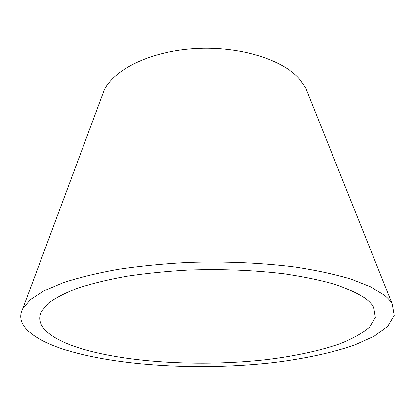 <?xml version="1.0" encoding="UTF-8"?>
<svg xmlns="http://www.w3.org/2000/svg" width="415" height="415" viewBox="0 0 415 415"><rect width="100%" height="100%" fill="white"/><g stroke="black" fill="none" stroke-linecap="round" stroke-linejoin="round"><path stroke-width="0.62" d="M365.382 298.452C369.251 301.373 372.022 304.33 373.692 307.328L375.347 317.423L369.558 327.087C362.43 333.198 352.563 338.759 339.963 343.781C319.576 350.851 294.328 356.179 266.549 359.608C201.275 367 124.65 362.814 76.832 347.246C49.93 338.287 34.206 325.334 41.495 311.385L48.249 303.401C55.252 298.105 64.973 293.057 77.413 288.259C91.362 283.699 107.584 279.726 126.077 276.343C145.639 273.386 166.379 271.291 188.291 270.056C222.103 268.904 254.11 270.16 284.317 273.822C303.225 276.613 319.934 280.078 334.433 284.202C347.448 288.612 357.766 293.363 365.382 298.452M102.235 95.481L104.087 90.517C113.399 69.668 150.323 51.253 194.957 48.597C239.574 45.868 283.232 59.667 299.915 79.457L305.715 88.053L307.691 92.976M63.972 349.425C33.018 339.418 14.219 324.634 22.851 308.475L30.503 299.573L43.985 290.848L63.35 282.641C79.068 277.536 97.364 273.101 118.234 269.33C140.312 266.051 163.697 263.753 188.389 262.441C225.765 261.237 263.017 262.908 295.916 267.156C316.878 270.414 335.279 274.403 351.121 279.119L370.683 286.848L384.378 295.241C387.952 298.12 390.577 301.031 392.253 303.962L394.25 315.395L387.781 326.289L374.159 336.238L354.737 344.969C332.083 352.843 304.2 358.742 273.641 362.554C201.898 370.74 117.995 366.429 63.972 349.425M104.087 90.517L22.851 308.475M305.715 88.053L392.253 303.962"/></g></svg>
